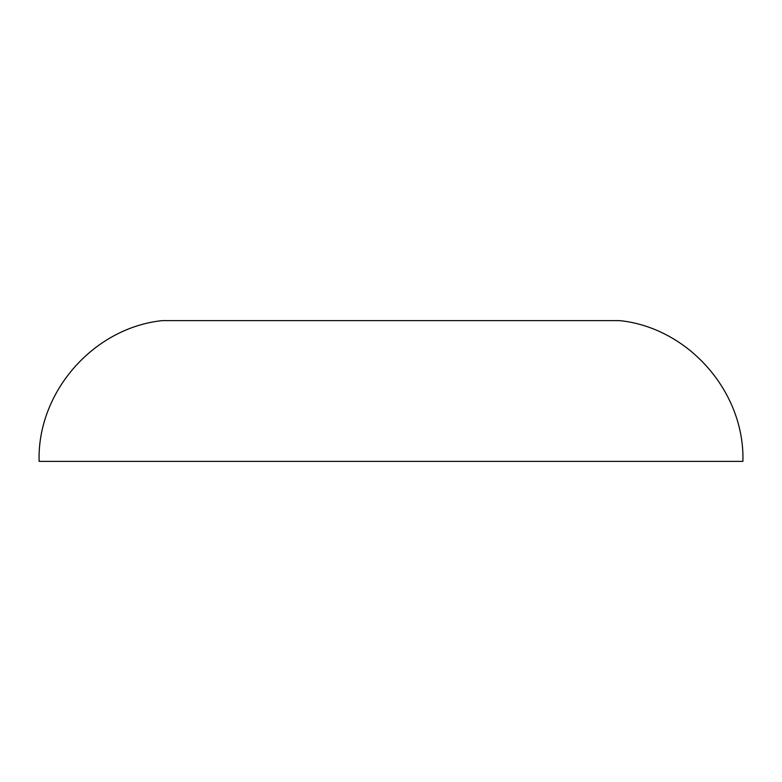 <?xml version="1.0" encoding="UTF-8"?>
<svg xmlns="http://www.w3.org/2000/svg" width="782" height="782" viewBox="0 0 782 782"><rect width="100%" height="100%" fill="white"/><g stroke="black" fill="none" stroke-linecap="round" stroke-linejoin="round"><path stroke-width="1.17" d="M391 320.62L162.265 320.62C93.4 327.795 37.077 392.153 39.1 461.38L742.9 461.38C744.923 392.153 688.6 327.795 619.735 320.62L391 320.62"/></g></svg>
